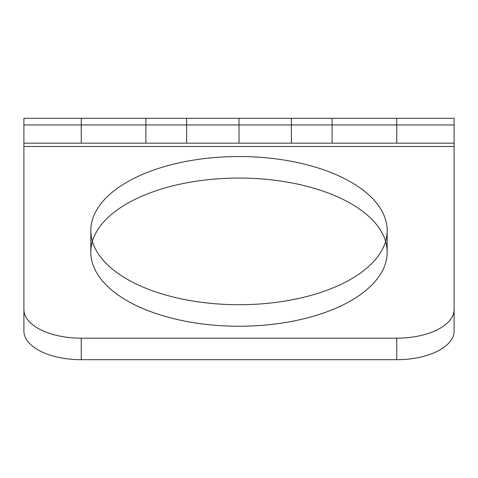<?xml version="1.0" encoding="UTF-8"?>
<svg xmlns="http://www.w3.org/2000/svg" width="478" height="478" viewBox="0 0 478 478"><rect width="100%" height="100%" fill="white"/><g stroke="black" fill="none" stroke-linecap="round" stroke-linejoin="round"><path stroke-width="0.72" d="M239 143.155L269.431 143.155L208.569 143.155L239 143.155L239 118.299L269.431 118.299L208.569 118.299L239 118.299L239 143.155M396.74 143.155L23.9 143.155L454.1 143.155L396.74 143.155L396.74 118.299L81.26 118.299L81.26 143.155M186.623 143.155L186.623 118.299C142.396 118.299 142.396 118.299 186.623 118.299L145.886 118.299L192.801 118.299L186.623 118.299L186.623 143.155C142.396 143.155 142.396 143.155 186.623 143.155L145.886 143.155L145.886 118.299L86.04 118.299L145.886 118.299L145.886 143.155L86.04 143.155L186.623 143.155M291.377 143.155L291.377 118.299C335.604 118.299 335.604 118.299 291.377 118.299L332.114 118.299L285.199 118.299L291.377 118.299L291.377 143.155C335.604 143.155 335.604 143.155 291.377 143.155L332.114 143.155L332.114 118.299L391.96 118.299L332.114 118.299L332.114 143.155L391.96 143.155L291.377 143.155M454.1 118.299L454.1 331.021L454.1 124.955L23.9 124.955L23.9 331.021L23.9 118.299L23.9 143.155L23.9 118.299L454.1 118.299L454.1 143.155L454.1 118.299L396.74 118.299M387.18 230.629A148.18 74.09 180 0 0 164.91 166.464A148.18 74.09 180 0 0 164.91 294.789A148.18 74.09 180 0 0 387.18 230.629L387.18 252.151A148.18 74.09 180 0 0 164.91 187.991A148.18 74.09 180 0 0 164.91 316.317A148.18 74.09 180 0 0 387.18 252.151M23.9 331.021A57.36 28.68 180 0 0 81.26 359.701L396.74 359.701L396.74 338.179L81.26 338.179A57.36 28.68 0 0 1 23.9 309.499M90.82 252.151L90.82 230.629M81.26 359.701L81.26 338.179M23.9 143.155L23.9 146.483L454.1 146.483L454.1 143.155M23.9 118.299L81.26 118.299M454.1 309.499A57.36 28.68 0 0 1 396.74 338.179M396.74 359.701A57.36 28.68 180 0 0 454.1 331.021"/></g></svg>

